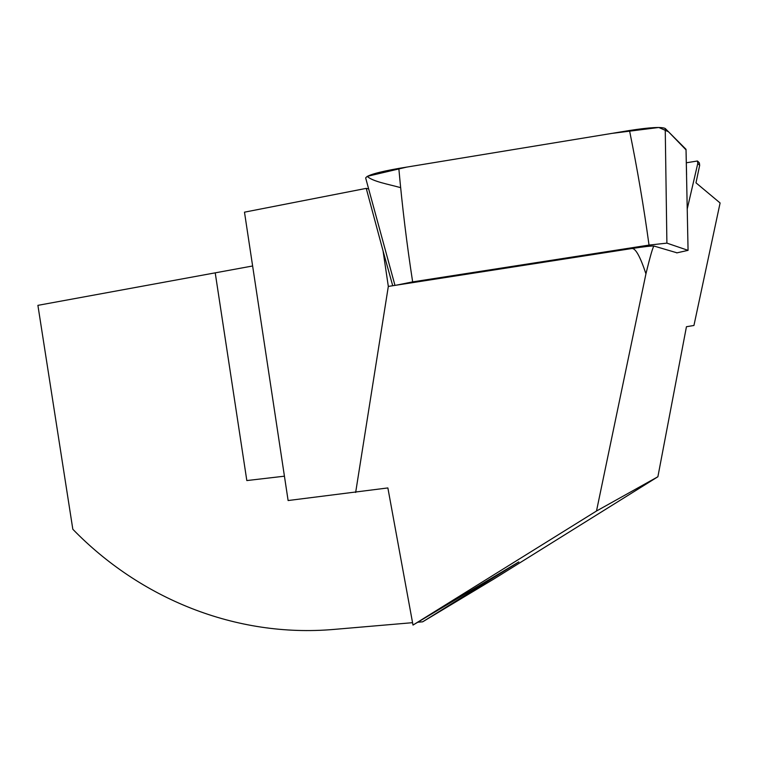 <?xml version="1.0" encoding="UTF-8"?>
<svg xmlns="http://www.w3.org/2000/svg" width="758" height="758" viewBox="0 0 758 758"><rect width="100%" height="100%" fill="white"/><g stroke="black" fill="none" stroke-linecap="round" stroke-linejoin="round"><path stroke-width="1.14" d="M686.369 162.781L697.464 160.99L697.786 163.425L687.279 208.753M677.065 252.84L654.04 246.066C653.055 246.388 650.355 255.645 645.939 273.827C640.226 256.555 635.545 248.122 631.897 248.52L388.323 286.42L383.055 250.917L366.237 188.372L368.672 188.96M288.106 500.536L387.869 487.934L412.996 625.075L596.499 511.015L645.939 273.827M596.499 511.015L657.887 476.754L494.159 578.828L422.661 621.816L417.753 622.233M697.786 163.425L699.681 165.291L695.986 182.83L720.1 202.973L693.94 325.476L686.445 326.726L657.887 476.754M412.56 622.678L333.709 629.434C235.653 637.895 140.078 598.488 72.825 529.255L37.9 305.351L252.632 265.982M697.464 160.99L699.34 162.856L699.681 165.291M366.237 188.372L244.483 212.174L288.116 500.536M355.654 492.463L388.323 286.42M284.43 476.185L246.824 480.563L215.281 273.24M412.996 625.075L518.832 561.905L422.661 621.816M654.04 246.066C651.776 245.8 644.385 246.625 631.897 248.52M383.055 250.917L392.72 285.738M396.083 285.207L412.655 281.891C406.875 244.55 402.261 206.716 398.822 168.399L629.5 130.499C637.317 168.778 643.826 206.981 649.028 245.09L666.898 243.129L665.23 128.49L686.018 149.307L688.065 250.348L676.742 252.897M412.655 281.891L649.028 245.09M666.898 243.129L688.065 250.348M665.23 128.49C661.696 126.7 649.786 127.363 629.5 130.499M686.587 174.89L686.018 149.307M398.822 168.399C378.1 172.047 367.052 175.231 365.659 177.969L365.707 178.121M400.186 187.529C388.627 184.298 372.187 181.408 367.279 176.339L406.724 167.101L611.848 133.399L658.825 127.477L668.48 131.75L686.056 149.894M365.659 177.969L394.975 285.378"/></g></svg>
